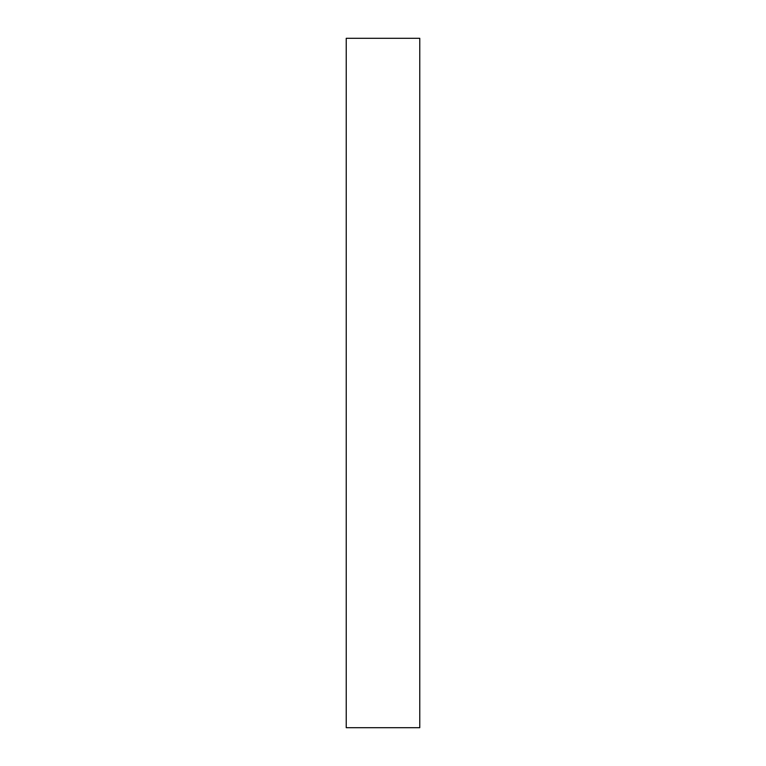 <?xml version="1.0" encoding="UTF-8"?>
<svg xmlns="http://www.w3.org/2000/svg" width="766" height="766" viewBox="0 0 766 766"><rect width="100%" height="100%" fill="white"/><g stroke="black" fill="none" stroke-linecap="round" stroke-linejoin="round"><path stroke-width="1.15" d="M346.232 727.7L419.768 727.7L419.768 38.3L346.232 38.3L346.232 727.7L346.232 38.3L419.768 38.3L419.768 727.7L346.232 727.7"/></g></svg>
